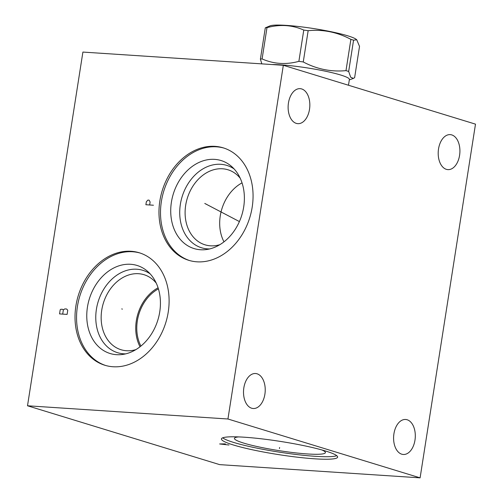 <?xml version="1.0" encoding="UTF-8"?>
<svg xmlns="http://www.w3.org/2000/svg" width="503" height="503" viewBox="0 0 503 503"><rect width="100%" height="100%" fill="white"/><g stroke="black" fill="none" stroke-linecap="round" stroke-linejoin="round"><path stroke-width="0.75" d="M420.099 477.85L475.492 124.14L283.327 65.289L82.901 52.073L27.508 405.776L219.673 464.634L420.099 477.85L227.941 418.999L27.508 405.776M283.327 65.289L227.941 418.999M459.579 155.345A17.536 10.821 93.8 0 0 450.21 134.628A17.536 10.821 93.8 0 0 438.534 148.901A17.536 10.821 93.8 0 0 447.903 169.624A17.536 10.821 93.8 0 0 459.579 155.345M309.502 109.384A17.536 10.821 93.8 0 0 300.134 88.66A17.536 10.821 93.8 0 0 288.458 102.939A17.536 10.821 93.8 0 0 297.826 123.656A17.536 10.821 93.8 0 0 309.502 109.384M414.969 440.2A17.536 10.821 93.8 0 0 405.6 419.477A17.536 10.821 93.8 0 0 393.931 433.756A17.536 10.821 93.8 0 0 403.293 454.473A17.536 10.821 93.8 0 0 414.969 440.2M264.892 394.233A17.536 10.821 93.8 0 0 255.524 373.515A17.536 10.821 93.8 0 0 243.848 387.788A17.536 10.821 93.8 0 0 253.216 408.511A17.536 10.821 93.8 0 0 264.892 394.233M215.058 146.354A58.813 45.798 107 0 1 223.238 147.851A58.813 45.798 107 0 1 251.186 212.348A58.813 45.798 107 0 1 196.975 261.818A58.813 45.798 107 0 1 188.788 260.321A58.813 45.798 107 0 1 160.847 195.824A58.813 45.798 107 0 1 215.058 146.354M131.101 251.28A58.813 45.798 107 0 1 139.287 252.776A58.813 45.798 107 0 1 167.229 317.28A58.813 45.798 107 0 1 113.024 366.75A58.813 45.798 107 0 1 104.838 365.253A58.813 45.798 107 0 1 76.896 300.75A58.813 45.798 107 0 1 131.101 251.28M325.705 451.065A58.813 6.658 8.9 0 1 337.639 457.114A58.813 6.658 8.9 0 1 297.663 457.221A58.813 6.658 8.9 0 1 233.354 444.973A58.813 6.658 8.9 0 1 221.421 438.918A58.813 6.658 8.9 0 1 261.39 438.811A58.813 6.658 8.9 0 1 325.705 451.065M336.759 455.693A58.813 6.658 8.9 0 1 292.671 454.046A58.813 6.658 8.9 0 1 233.744 442.458A58.813 6.658 -171.1 0 1 222.691 437.83M321.889 449.952A46.043 5.212 8.9 0 1 325.416 452.467A46.043 5.212 8.9 0 1 294.777 452.782A46.043 5.212 8.9 0 1 243.773 443.118A46.043 5.212 -171.1 0 1 234.48 438.226A46.043 5.212 -171.1 0 1 238.604 436.912M189.562 260.548A58.813 45.798 -73 0 1 162.5 195.793A58.813 45.798 -73 0 1 216.592 146.826A58.813 45.798 107 0 1 224.005 148.096M214.63 159.363A46.043 35.851 107 0 1 231.669 166.531A46.043 35.851 107 0 1 241.83 215.058A46.043 35.851 107 0 1 206.236 249.57A46.043 35.851 107 0 1 200.471 249.752A46.043 35.851 -73 0 1 171.404 202.175A46.043 35.851 -73 0 1 214.63 159.363M209.65 248.935A43.082 33.544 107 0 1 207.557 248.878A43.082 33.544 -73 0 1 180.357 204.356A43.082 33.544 -73 0 1 220.804 164.299A43.082 33.544 107 0 1 234.147 168.97M240.201 178.194A39.234 30.551 107 0 0 227.978 169.775A39.234 30.551 107 0 0 222.521 168.782A39.234 30.551 -73 0 0 186.355 201.785A39.234 30.551 -73 0 0 204.998 244.81A39.234 30.551 -73 0 0 210.455 245.81A39.234 30.551 107 0 0 219.836 244.684M242.037 182.872A39.234 30.551 -73 0 0 223.98 241.836M105.611 365.48A58.813 45.798 -73 0 1 78.55 300.719A58.813 45.798 -73 0 1 132.641 251.751A58.813 45.798 107 0 1 140.054 253.022M130.679 264.289A46.043 35.851 107 0 1 147.712 271.457A46.043 35.851 107 0 1 157.879 319.983A46.043 35.851 107 0 1 122.279 354.496A46.043 35.851 107 0 1 116.52 354.684A46.043 35.851 -73 0 1 87.447 307.1A46.043 35.851 -73 0 1 130.679 264.289M125.7 353.861A43.082 33.544 107 0 1 123.606 353.804A43.082 33.544 -73 0 1 96.406 309.288A43.082 33.544 -73 0 1 136.854 269.224A43.082 33.544 107 0 1 150.19 273.896M156.251 283.12A39.234 30.551 107 0 0 144.028 274.707A39.234 30.551 107 0 0 138.57 273.707A39.234 30.551 -73 0 0 102.405 306.711A39.234 30.551 -73 0 0 121.047 349.736A39.234 30.551 -73 0 0 126.504 350.736A39.234 30.551 107 0 0 135.885 349.616M158.087 287.804A39.234 30.551 -73 0 0 140.029 346.762M140.903 346.064A38.153 29.708 107 0 1 158.42 288.867M272.161 64.554A43.082 4.879 -171.1 0 1 340.65 75.004A43.082 4.879 8.9 0 1 349.39 79.436L348.478 85.24M348.667 71.451A50.765 5.747 8.9 0 0 347.366 71.042A50.765 5.747 -171.1 0 0 345.989 70.634C331.068 72.055 316.827 69.163 303.259 61.963A50.765 5.747 -171.1 0 0 298.876 61.353C285.943 64.856 273.682 64.044 262.094 58.926A50.765 5.747 -171.1 0 0 260.397 59.14L265.295 27.854A50.765 5.747 8.9 0 1 266.992 27.646C279.932 24.144 292.193 24.949 303.774 30.073A50.765 5.747 8.9 0 1 308.157 30.683C323.077 29.262 337.318 32.148 350.887 39.347A50.765 5.747 8.9 0 1 352.263 39.762A50.765 5.747 8.9 0 1 353.565 40.171L356.746 39.768L359.519 46.414L354.621 77.695L353.446 78.374L350.704 77.28L348.667 71.451L353.565 40.171M261.83 63.868L260.397 59.14M262.094 58.926L266.992 27.646M298.876 61.353L303.774 30.073M356.746 39.768L356.162 39.309A44.44 5.03 8.9 0 0 347.862 35.851A44.44 5.03 8.9 0 0 303.466 27.112A44.44 5.03 8.9 0 0 270.08 25.829L265.295 27.854M345.989 70.634L350.887 39.347M303.259 61.963L308.157 30.683M206.343 204.187L205.683 203.985L206.343 204.187M149.661 204.979L150.12 202.03L149.139 200.175L147.882 200.093L146.348 201.778L145.889 204.727L153.434 205.224M204.771 203.438L239.409 221.571M122.392 309.119L121.732 308.911L122.392 309.119M59.555 313.903L67.1 314.406L67.748 310.276L66.673 309.018L64.786 308.892L63.347 309.986L62.812 309.358L60.926 309.232L60.203 309.779L59.555 313.903M62.699 314.111L63.347 309.986M279.611 447.475L279.442 448.563L279.611 447.475M225.382 443.898L219.635 443.954L228.984 445.004M225.746 444.614L223.584 443.954M349.315 79.92L353.446 78.374"/></g></svg>
